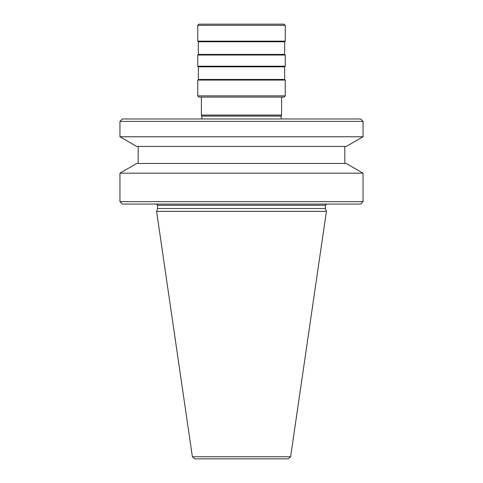 <?xml version="1.0" encoding="UTF-8"?>
<svg xmlns="http://www.w3.org/2000/svg" width="483" height="483" viewBox="0 0 483 483"><rect width="100%" height="100%" fill="white"/><g stroke="black" fill="none" stroke-linecap="round" stroke-linejoin="round"><path stroke-width="0.72" d="M119.941 173.18L363.059 173.18L363.059 201.628L119.941 201.628L119.941 173.18L136.78 163.459L346.22 163.459L363.059 173.18M138.174 146.44L138.174 163.459M344.826 146.44L344.826 163.459M325.379 208.517L157.621 208.517L156.589 211.355L326.411 211.355L325.379 208.517L325.379 205.275L326.593 204.061M346.305 146.44L136.695 146.44L119.941 136.767L363.059 136.767L346.305 146.44M363.059 201.628L360.632 204.061L122.368 204.061L119.941 201.628M119.941 121.396L122.368 118.969L360.632 118.969L363.059 121.396L119.941 121.396L119.941 136.767M281.13 118.969L281.13 116.119L201.87 116.119L201.387 115.075L201.387 97.089M201.87 118.969L201.87 116.119M281.13 116.119L281.613 115.075L201.387 115.075M241.5 97.089L284.046 97.089L285.26 95.869L197.74 95.869L198.954 97.089L241.5 97.089M284.656 79.46L198.344 79.46L198.344 66.817L284.656 66.817L284.656 79.46L285.26 80.069L197.74 80.069L197.74 95.869M198.344 79.46L197.74 80.069M285.26 66.207L197.74 66.207L197.74 55.026L285.26 55.026L285.26 66.207L284.656 66.817M198.344 54.416L198.344 41.773L284.656 41.773L284.656 54.416L198.344 54.416L197.74 55.026M284.656 54.416L285.26 55.026M284.656 41.773L285.26 41.17L197.74 41.17L198.344 41.773M197.74 25.364L198.954 24.15L284.046 24.15L285.26 25.364L197.74 25.364L197.74 41.17M285.26 25.364L285.26 41.17M290.621 456.767L192.379 456.767L194.788 458.85L288.212 458.85L290.621 456.767L326.411 211.355M156.407 204.061L157.621 205.275L157.621 208.517M325.379 205.275L157.621 205.275M363.059 121.396L363.059 136.767M281.613 115.075L281.613 97.089M285.26 80.069L285.26 95.869M198.344 66.817L197.74 66.207M192.379 456.767L156.589 211.355"/></g></svg>
